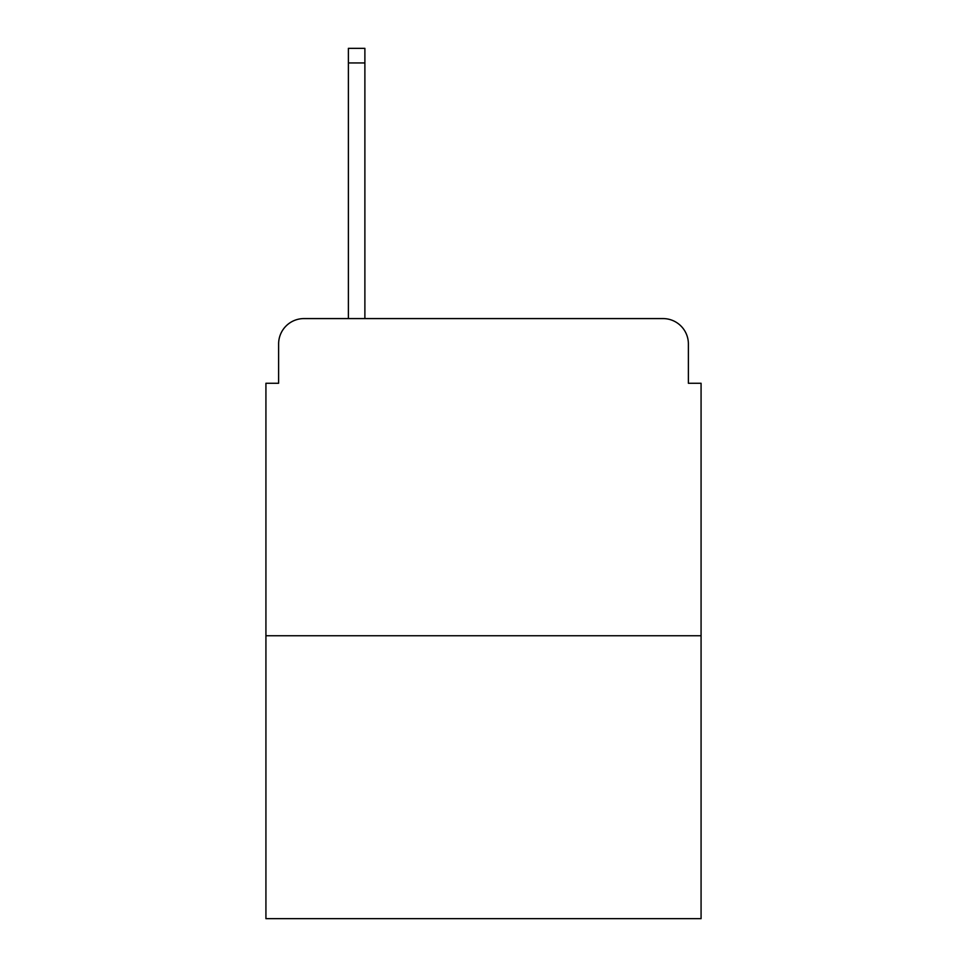 <?xml version="1.0" encoding="UTF-8"?>
<svg xmlns="http://www.w3.org/2000/svg" width="967" height="967" viewBox="0 0 967 967"><rect width="100%" height="100%" fill="white"/><g stroke="black" fill="none" stroke-linecap="round" stroke-linejoin="round"><path stroke-width="1.45" d="M278.617 343.95L278.617 383.27L278.617 343.95A25.372 25.372 0 0 1 303.989 318.578L348.386 318.578L348.386 48.35L364.885 48.35L364.885 318.578L384.54 318.578M701.075 635.742L265.925 635.742L265.925 918.65L701.075 918.65L701.075 383.27L688.383 383.27L688.383 343.95A25.372 25.372 0 0 0 663.011 318.578L303.989 318.578M265.925 635.742L265.925 383.27L278.617 383.27M582.46 318.578L663.011 318.578M688.383 383.27L688.383 343.95M348.386 62.94L364.885 62.94"/></g></svg>
